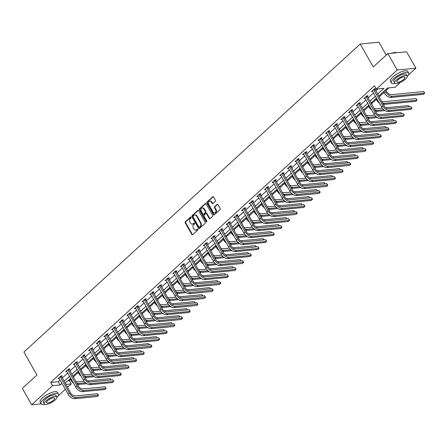 <?xml version="1.0" encoding="UTF-8"?>
<svg xmlns="http://www.w3.org/2000/svg" width="447" height="447" viewBox="0 0 447 447"><rect width="100%" height="100%" fill="white"/><g stroke="black" fill="none" stroke-linecap="round" stroke-linejoin="round"><path stroke-width="0.67" d="M191.07 217.264A0.548 0.419 -95.5 0 0 190.478 217.125L185.365 221.807A0.782 0.603 -95.5 0 0 185.254 222.891L191.841 234.485A0.782 0.603 -95.5 0 0 192.685 234.692L197.797 230.009A0.548 0.419 -95.5 0 0 197.283 229.11L196.624 229.713A2.503 1.928 -95.5 0 1 195.697 230.144A2.503 1.928 -95.5 0 1 193.914 229.06L193.367 228.093A2.503 1.928 -95.5 0 1 193.73 224.623L194.395 224.02A0.548 0.419 -95.5 0 0 193.881 223.114L193.221 223.723A2.503 1.928 -95.5 0 1 192.288 224.148A2.503 1.928 -95.5 0 1 190.511 223.07L189.958 222.103A2.503 1.928 -95.5 0 1 190.327 218.633L190.992 218.024A0.548 0.419 -95.5 0 0 191.07 217.264M215.298 201.295A0.782 0.603 -95.5 0 0 215.409 200.211L213.56 196.959A0.782 0.603 -95.5 0 0 212.716 196.758L207.039 201.955A0.782 0.603 -95.5 0 0 206.922 203.039L213.51 214.638A0.782 0.603 -95.5 0 0 214.359 214.839L220.036 209.643A0.782 0.603 -95.5 0 0 220.153 208.559L217.918 204.625A0.782 0.603 -95.5 0 0 217.069 204.424L214.644 206.648A0.782 0.603 -95.5 0 0 214.526 207.732L215.633 209.682A2.09 1.609 -95.5 0 1 215.84 211.766A2.09 1.609 -95.5 0 1 214.549 212.945A2.09 1.609 -95.5 0 1 213.063 212.04L208.721 204.402A2.09 1.609 -95.5 0 1 208.52 202.323A2.09 1.609 -95.5 0 1 209.805 201.144A2.09 1.609 -95.5 0 1 211.297 202.05L212.018 203.318A0.782 0.603 -95.5 0 0 212.867 203.525L215.298 201.295M41.118 403.892L31.67 404.803L22.35 388.393L36.956 375.016L23.903 352.046L360.221 44.007L373.267 66.977L387.873 53.601L397.199 70.011L415.9 68.201L408.418 75.057M31.67 404.803L52.5 385.727L60.082 384.99L61.949 383.286M377.525 94.239L383.951 88.355L376.368 89.093L374.502 85.807L50.64 382.448L52.5 385.727M376.368 89.093L397.199 70.011M198.602 210.666A0.782 0.603 -95.5 0 0 197.753 210.459L192.076 215.661A0.782 0.603 -95.5 0 0 191.964 216.745L198.552 228.339A0.782 0.603 -95.5 0 0 199.396 228.546L205.072 223.344A0.782 0.603 -95.5 0 0 205.19 222.26L198.602 210.666M199.558 208.805L205.234 203.608A0.782 0.603 -95.5 0 1 206.084 203.81L212.671 215.409A0.782 0.603 -95.5 0 1 212.554 216.493L210.124 218.717A0.782 0.603 -95.5 0 1 209.28 218.516L206.609 213.811A0.782 0.603 -95.5 0 0 205.76 213.61L204.15 215.085A0.782 0.603 -95.5 0 0 204.033 216.169L206.816 221.064A0.548 0.419 -95.5 0 1 206.14 221.684L199.44 209.894A0.782 0.603 -95.5 0 1 199.558 208.805L200.066 208.76L205.737 203.558L205.234 203.608M386.247 55.093L378.922 42.197L360.221 44.007M50.64 382.448L58.222 381.71L60.082 380.006M62.183 378.078L67.732 372.999M69.833 371.077L75.375 365.998M77.476 364.07L83.019 358.997M85.126 357.069L90.668 351.99M92.769 350.068L98.312 344.989M100.413 343.061L105.956 337.988M108.062 336.06L113.605 330.981M115.706 329.059L121.249 323.98M123.35 322.052L128.898 316.979M130.999 315.051L136.542 309.972M138.643 308.05L144.185 302.971M146.286 301.043L151.835 295.97M153.936 294.042L159.478 288.963M161.579 287.041L167.122 281.962M169.229 280.034L174.771 274.961M176.872 273.033L182.415 267.954M184.516 266.032L190.059 260.953M192.165 259.031L197.708 253.952M199.809 252.024L205.352 246.951M207.453 245.023L213.001 239.944M215.102 238.022L220.645 232.943M222.746 231.015L228.288 225.942M230.395 224.014L235.938 218.935M238.039 217.013L243.581 211.934M245.682 210.006L251.225 204.933M253.332 203.005L258.874 197.926M260.975 196.004L266.518 190.925M268.619 188.997L274.162 183.924M276.268 181.996L281.811 176.917M283.912 174.995L289.455 169.916M291.556 167.988L297.104 162.915M299.205 160.987L304.748 155.908M306.849 153.986L312.392 148.907M314.498 146.979L320.041 141.906M322.142 139.978L327.685 134.899M329.785 132.977L335.328 127.898M337.435 125.976L342.978 120.897M345.078 118.969L350.621 113.896M352.722 111.968L358.265 106.889M360.371 104.967L365.914 99.888M368.015 97.96L373.558 92.887M375.659 90.959L377.86 88.947M61.435 376.592L62.234 375.86L60.965 375.983L58.026 378.676L59.261 378.559M69.084 369.591L69.877 368.859L68.614 368.982L65.675 371.675L66.91 371.558M76.728 362.584L77.521 361.858L76.258 361.981L73.319 364.674L74.554 364.551M84.371 355.583L85.17 354.851L83.907 354.974L80.963 357.667L82.198 357.55M92.021 348.582L92.814 347.85L91.551 347.973L88.612 350.666L89.847 350.549M99.664 341.575L100.458 340.849L99.195 340.972L96.256 343.665L97.491 343.542M107.308 334.574L108.107 333.848L106.844 333.965L103.9 336.658L105.14 336.541M114.957 327.573L115.751 326.841L114.488 326.964L111.549 329.657L112.784 329.54M122.601 320.566L123.4 319.84L122.132 319.963L119.193 322.656L120.427 322.533M130.25 313.565L131.044 312.839L129.781 312.961L126.836 315.655L128.077 315.532M137.894 306.564L138.687 305.832L137.425 305.955L134.486 308.648L135.72 308.531M145.538 299.557L146.337 298.831L145.068 298.954L142.129 301.647L143.364 301.524M153.187 292.556L153.98 291.83L152.718 291.952L149.779 294.646L151.013 294.523M160.831 285.555L161.624 284.823L160.361 284.946L157.422 287.639L158.657 287.522M168.474 278.548L169.273 277.822L168.011 277.945L165.066 280.638L166.301 280.52M176.124 271.547L176.917 270.821L175.654 270.943L172.715 273.637L173.95 273.514M183.767 264.546L184.561 263.814L183.298 263.937L180.359 266.63L181.594 266.513M191.411 257.539L192.21 256.813L190.947 256.936L188.003 259.629L189.243 259.511M199.06 250.538L199.854 249.812L198.591 249.934L195.652 252.628L196.887 252.505M206.704 243.537L207.503 242.805L206.235 242.928L203.296 245.621L204.53 245.504M214.353 236.536L215.147 235.804L213.884 235.927L210.939 238.62L212.18 238.502M221.997 229.529L222.79 228.803L221.528 228.925L218.589 231.619L219.823 231.496M229.641 222.528L230.44 221.796L229.171 221.919L226.232 224.612L227.467 224.495M237.29 215.527L238.083 214.795L236.821 214.918L233.882 217.611L235.116 217.493M244.934 208.52L245.727 207.794L244.464 207.916L241.525 210.61L242.76 210.487M252.577 201.519L253.376 200.792L252.114 200.91L249.169 203.603L250.404 203.486M260.227 194.518L261.02 193.786L259.757 193.909L256.818 196.602L258.053 196.484M267.87 187.511L268.664 186.785L267.401 186.907L264.462 189.601L265.697 189.478M275.514 180.51L276.313 179.783L275.05 179.906L272.106 182.6L273.346 182.477M283.163 173.509L283.957 172.777L282.694 172.9L279.755 175.593L280.99 175.475M290.807 166.502L291.606 165.776L290.338 165.898L287.399 168.592L288.633 168.469M298.456 159.501L299.25 158.774L297.987 158.897L295.042 161.59L296.283 161.468M306.1 152.5L306.893 151.768L305.631 151.891L302.692 154.584L303.926 154.466M313.744 145.493L314.543 144.767L313.28 144.889L310.335 147.583L311.57 147.465M321.393 138.492L322.186 137.765L320.924 137.888L317.985 140.581L319.219 140.459M329.037 131.491L329.83 130.759L328.567 130.882L325.628 133.575L326.863 133.457M336.68 124.484L337.479 123.758L336.217 123.88L333.272 126.574L334.512 126.456M344.33 117.483L345.123 116.756L343.86 116.879L340.921 119.572L342.156 119.45M351.973 110.482L352.772 109.75L351.504 109.873L348.565 112.566L349.8 112.448M359.617 103.48L360.416 102.749L359.153 102.871L356.209 105.565L357.449 105.447M367.266 96.474L368.06 95.747L366.797 95.87L363.858 98.564L365.093 98.441M374.91 89.473L375.709 88.741L374.441 88.864L371.502 91.557L372.737 91.439M67.849 380.777L69.341 380.632L70.503 379.57M73.235 377.067L78.147 372.563M80.879 370.066L85.796 365.562M88.528 363.059L93.44 358.561M96.172 356.058L101.083 351.554M103.816 349.057L108.733 344.553M111.465 342.05L116.376 337.552M119.109 335.049L124.026 330.551M126.758 328.048L131.669 323.544M134.402 321.041L139.313 316.543M142.045 314.04L146.962 309.542M149.695 307.039L154.606 302.535M157.338 300.032L162.25 295.534M164.982 293.031L169.899 288.533M172.631 286.03L177.543 281.526M180.275 279.023L185.187 274.525M187.919 272.022L192.836 267.524M195.568 265.021L200.48 260.517M203.212 258.014L208.129 253.516M210.861 251.013L215.772 246.515M218.505 244.012L223.416 239.508M226.148 237.011L231.065 232.507M233.798 230.004L238.709 225.506M241.441 223.003L246.353 218.499M249.085 216.002L254.002 211.498M256.734 208.995L261.646 204.497M264.378 201.994L269.29 197.496M272.022 194.993L276.939 190.489M279.671 187.986L284.583 183.488M287.315 180.985L292.232 176.487M294.964 173.984L299.876 169.48M302.608 166.977L307.519 162.479M310.252 159.976L315.169 155.478M317.901 152.975L322.812 148.471M325.545 145.968L330.456 141.47M333.188 138.967L338.105 134.469M340.837 131.966L345.749 127.462M348.481 124.959L353.393 120.461M356.125 117.958L361.042 113.46M363.774 110.957L368.686 106.453M371.418 103.955L376.335 99.452M379.067 96.949L383.979 92.451M386.079 90.523L388.979 87.869M387.873 53.601L406.58 51.791L415.9 68.201M400.417 82.382L395.07 87.282L387.488 88.014L378.609 96.15M69.341 380.632L71.207 383.917L67.452 387.353M65.351 389.276L58.088 395.93M65.798 384.437L71.207 383.917M376.508 98.072L370.965 103.151M368.859 105.073L363.316 110.152M361.215 112.08L355.672 117.153M353.571 119.081L348.023 124.16M345.922 126.082L340.379 131.161M338.278 133.089L332.736 138.162M330.635 140.09L325.086 145.169M322.985 147.091L317.443 152.17M315.342 154.098L309.799 159.171M307.692 161.099L302.15 166.178M300.049 168.1L294.506 173.179M292.405 175.107L286.862 180.18M284.756 182.108L279.213 187.187M277.112 189.109L271.569 194.188M269.468 196.116L263.92 201.189M261.819 203.117L256.276 208.196M254.175 210.118L248.633 215.197M246.526 217.119L240.983 222.198M238.882 224.126L233.34 229.205M231.239 231.127L225.696 236.206M223.589 238.128L218.047 243.207M215.946 245.135L210.403 250.208M208.302 252.136L202.759 257.215M200.653 259.137L195.11 264.216M193.009 266.144L187.466 271.217M185.365 273.145L179.817 278.224M177.716 280.146L172.173 285.225M170.072 287.153L164.53 292.226M162.423 294.154L156.88 299.233M154.779 301.155L149.237 306.234M147.136 308.162L141.593 313.235M139.486 315.163L133.944 320.242M131.843 322.164L126.3 327.243M124.199 329.171L118.656 334.244M116.55 336.172L111.007 341.251M108.906 343.173L103.363 348.252M101.262 350.174L95.714 355.253M93.613 357.181L88.07 362.26M85.969 364.182L80.426 369.261M78.32 371.183L72.777 376.262M70.676 378.19L65.133 383.263M64.05 381.358L69.592 376.285M71.699 374.357L77.242 369.278M79.343 367.356L84.885 362.277M86.986 360.349L92.529 355.276M94.635 353.348L100.178 348.269M102.279 346.347L107.822 341.268M109.923 339.34L115.466 334.267M117.572 332.339L123.115 327.26M125.216 325.338L130.759 320.259M132.86 318.331L138.408 313.258M140.509 311.33L146.052 306.251M148.153 304.329L153.695 299.25M155.802 297.328L161.345 292.249M163.446 290.321L168.988 285.242M171.089 283.32L176.632 278.241M178.739 276.319L184.281 271.24M186.382 269.312L191.925 264.238M194.026 262.311L199.569 257.232M201.675 255.31L207.218 250.231M209.319 248.303L214.862 243.229M216.963 241.302L222.511 236.223M224.612 234.301L230.155 229.222M232.256 227.294L237.798 222.22M239.905 220.293L245.448 215.214M247.549 213.292L253.091 208.213M255.192 206.285L260.735 201.211M262.842 199.284L268.384 194.205M270.485 192.283L276.028 187.204M278.129 185.276L283.677 180.202M285.778 178.275L291.321 173.196M293.422 171.274L298.965 166.195M301.066 164.272L306.614 159.193M308.715 157.266L314.258 152.187M316.359 150.265L321.901 145.186M324.008 143.263L329.551 138.184M331.652 136.257L337.194 131.183M339.295 129.256L344.838 124.177M346.945 122.254L352.487 117.175M354.588 115.248L360.131 110.174M362.232 108.247L367.78 103.168M369.881 101.245L375.424 96.166M58.222 381.71L60.082 384.99M192.288 224.148L192.797 224.103A2.503 1.928 -95.5 0 0 193.724 223.673L193.221 223.723M194.344 223.103L193.724 223.673M195.697 230.144L196.199 230.093A2.503 1.928 -95.5 0 0 197.127 229.663L196.624 229.713M197.747 229.099L197.127 229.663M190.942 217.113L185.874 221.757A0.782 0.603 -95.5 0 0 185.756 222.841L192.344 234.44A0.782 0.603 -95.5 0 0 192.64 234.731M198.306 210.375A0.782 0.603 -95.5 0 0 198.261 210.408L192.584 215.61A0.782 0.603 -95.5 0 0 192.467 216.694L199.055 228.294A0.782 0.603 -95.5 0 0 199.351 228.579M193.121 216.074A0.548 0.419 -95.5 0 0 193.037 216.834L198.82 227.015A0.548 0.419 -95.5 0 0 199.412 227.16L200.111 226.517A2.503 1.928 -95.5 0 0 200.48 223.047L196.529 216.091A2.503 1.928 -95.5 0 0 194.747 215.007A2.503 1.928 -95.5 0 0 193.814 215.437L193.121 216.074M199.496 227.149A0.548 0.419 -95.5 0 0 199.921 227.11L199.412 227.16M194.747 215.007L195.25 214.957A2.503 1.928 -95.5 0 1 197.032 216.041L200.988 222.997A2.503 1.928 -95.5 0 1 200.619 226.473L199.921 227.11M206.05 213.476L206.553 213.426A0.782 0.603 -95.5 0 1 207.112 213.761L209.783 218.466A0.782 0.603 -95.5 0 0 210.079 218.756M200.066 208.76A0.782 0.603 -95.5 0 0 199.949 209.844L206.648 221.634A0.548 0.419 -95.5 0 0 206.771 221.785M203.832 208.933A2.09 1.609 -95.5 0 0 202.346 208.028A2.09 1.609 -95.5 0 0 201.055 209.207A2.09 1.609 -95.5 0 0 201.262 211.286L202.787 213.979A0.782 0.603 -95.5 0 0 203.636 214.18L205.246 212.705A0.782 0.603 -95.5 0 0 205.363 211.621L203.832 208.933L204.34 208.883A2.09 1.609 -95.5 0 0 202.849 207.978L202.346 208.028M203.346 214.314L203.849 214.269A0.782 0.603 -95.5 0 0 204.139 214.135L203.636 214.18M204.34 208.883L205.866 211.571A0.782 0.603 -95.5 0 1 205.754 212.655L204.139 214.135M209.805 201.144L210.313 201.094A2.09 1.609 -95.5 0 1 211.8 201.999L212.526 203.273A0.782 0.603 -95.5 0 0 212.822 203.558M214.549 212.945L215.052 212.895A2.09 1.609 -95.5 0 0 216.342 211.716A2.09 1.609 -95.5 0 0 216.141 209.632L215.633 209.682M217.622 204.335A0.782 0.603 -95.5 0 0 217.577 204.374L215.147 206.598A0.782 0.603 -95.5 0 0 215.029 207.682L216.141 209.632M213.264 196.669A0.782 0.603 -95.5 0 0 213.219 196.708L207.542 201.904A0.782 0.603 -95.5 0 0 207.43 202.994L214.018 214.588A0.782 0.603 -95.5 0 0 214.314 214.878M73.498 383.152A5.973 3.297 -132.5 0 1 70.771 380.045L70.045 378.765M75.599 381.23A3.984 2.196 47.5 0 0 77.655 381.839L84.114 381.213M87.59 380.872L110.23 378.682L111.074 379.928M86.757 383.688L77.51 384.588M85.584 382.8L78.588 383.476A5.973 3.297 -132.5 0 1 76.7 383.163M110.945 379.939L110.23 378.682M58.825 377.95L68.123 394.153L69.346 393.03L60.172 376.715M61.3 375.955L70.609 392.907A3.984 2.196 47.5 0 0 75.001 395.941L97.468 393.768L98.413 395.187L75.934 397.584A5.973 3.297 -132.5 0 1 69.346 393.03M97.468 393.768L98.401 395.411L97.178 396.534L74.71 398.707A5.973 3.297 -132.5 0 1 68.123 394.153M61.49 376.855L60.228 376.977M56.925 397.444A9.957 3.185 150.4 0 0 58.401 393.991A9.957 3.185 150.4 0 0 52.299 394.198A9.957 3.185 150.4 0 0 43.42 399.523A9.957 3.185 150.4 0 0 41.079 403.831A9.957 3.185 150.4 0 0 44.801 404.328M58.401 393.991L57.467 392.349A9.957 3.185 150.4 0 0 51.366 392.561A9.957 3.185 150.4 0 0 42.487 397.88A9.957 3.185 150.4 0 0 40.146 402.188L41.079 403.831M44.359 403.959L43.504 402.451A7.169 2.291 -29.6 0 1 45.192 399.35A7.169 2.291 -29.6 0 1 51.584 395.517A7.169 2.291 -29.6 0 1 55.976 395.371L56.83 396.88A7.169 2.291 150.4 0 0 52.439 397.031A7.169 2.291 150.4 0 0 46.047 400.858A7.169 2.291 150.4 0 0 44.359 403.959A7.169 2.291 150.4 0 0 48.751 403.814A7.169 2.291 150.4 0 0 55.149 399.981A7.169 2.291 150.4 0 0 56.83 396.88M53.528 400.138A4.621 1.475 150.4 0 0 54.612 398.137A4.621 1.475 150.4 0 0 51.785 398.232A4.621 1.475 150.4 0 0 47.667 400.702A4.621 1.475 150.4 0 0 46.577 402.702A4.621 1.475 150.4 0 0 49.41 402.607A4.621 1.475 150.4 0 0 53.528 400.138M407.256 76.566A9.957 3.185 150.4 0 0 408.731 73.112A9.957 3.185 150.4 0 0 402.63 73.325A9.957 3.185 150.4 0 0 393.751 78.644A9.957 3.185 150.4 0 0 391.41 82.952A9.957 3.185 150.4 0 0 395.131 83.455M408.731 73.112L407.798 71.475A9.957 3.185 150.4 0 0 401.697 71.682A9.957 3.185 150.4 0 0 392.818 77.007A9.957 3.185 150.4 0 0 390.477 81.315L391.41 82.952M394.695 83.086L393.835 81.578A7.169 2.291 -29.6 0 1 395.522 78.476A7.169 2.291 -29.6 0 1 401.914 74.643A7.169 2.291 -29.6 0 1 406.306 74.493L407.161 76.001A7.169 2.291 150.4 0 0 402.769 76.152A7.169 2.291 150.4 0 0 396.377 79.985A7.169 2.291 150.4 0 0 394.695 83.086A7.169 2.291 150.4 0 0 399.087 82.935A7.169 2.291 150.4 0 0 405.479 79.102A7.169 2.291 150.4 0 0 407.161 76.001M403.859 79.259A4.621 1.475 150.4 0 0 404.948 77.264A4.621 1.475 150.4 0 0 402.116 77.359A4.621 1.475 150.4 0 0 397.998 79.829A4.621 1.475 150.4 0 0 396.908 81.829A4.621 1.475 150.4 0 0 399.741 81.728A4.621 1.475 150.4 0 0 403.859 79.259M396.763 52.74A9.957 3.185 150.4 0 0 396.433 52.645A9.957 3.185 150.4 0 0 392.326 53.171M391.723 53.232A9.722 3.107 -29.6 0 1 396.137 52.584A9.722 3.107 -29.6 0 1 396.277 52.617M81.142 376.151A5.973 3.297 -132.5 0 1 78.421 373.044L77.694 371.764M83.248 374.228A3.984 2.196 47.5 0 0 85.299 374.832L91.758 374.206M95.239 373.871L117.879 371.68L118.718 372.921M94.401 376.687L85.153 377.581M93.227 375.798L86.232 376.475A5.973 3.297 -132.5 0 1 84.343 376.162M118.595 372.938L117.879 371.68M88.791 369.149A5.973 3.297 -132.5 0 1 86.064 366.037L85.338 364.758M90.892 367.227A3.984 2.196 47.5 0 0 92.948 367.831L99.407 367.205M102.883 366.87L125.523 364.674L126.367 365.92M102.05 369.686L92.797 370.58M100.877 368.792L93.876 369.473A5.973 3.297 -132.5 0 1 91.993 369.155M126.238 365.931L125.523 364.674M66.469 370.949L75.766 387.147L76.99 386.029L67.815 369.708M68.95 368.948L78.259 385.906A3.984 2.196 47.5 0 0 82.65 388.94L105.118 386.767L105.688 387.532L106.051 388.404L83.578 390.583A5.973 3.297 -132.5 0 1 76.99 386.029M105.118 386.767L106.051 388.404L104.821 389.527L82.354 391.706A5.973 3.297 -132.5 0 1 75.766 387.147M69.134 369.853L67.871 369.971M74.113 363.942L83.41 380.146L84.639 379.022L75.465 362.707M76.593 361.947L85.902 378.9A3.984 2.196 47.5 0 0 90.294 381.939L112.761 379.76L113.331 380.526L113.694 381.403L91.227 383.582A5.973 3.297 -132.5 0 1 84.639 379.022M112.761 379.76L113.694 381.403L112.471 382.526L89.998 384.699A5.973 3.297 -132.5 0 1 83.41 380.146M76.783 362.847L75.521 362.97M96.435 362.143A5.973 3.297 -132.5 0 1 93.708 359.036L92.982 357.756M98.541 360.221A3.984 2.196 47.5 0 0 100.592 360.83L107.051 360.204M110.526 359.869L133.172 357.673L134.011 358.919M109.694 362.679L100.446 363.579M108.52 361.791L101.525 362.467A5.973 3.297 -132.5 0 1 99.636 362.154M133.882 358.93L133.172 357.673M104.078 355.142A5.973 3.297 -132.5 0 1 101.357 352.035L100.631 350.755M106.185 353.219A3.984 2.196 47.5 0 0 108.235 353.823L114.695 353.197M118.176 352.862L140.816 350.671L141.654 351.912M117.337 355.678L108.09 356.572M116.17 354.789L109.169 355.466A5.973 3.297 -132.5 0 1 107.28 355.153M141.531 351.929L140.816 350.671M111.728 348.14A5.973 3.297 -132.5 0 1 109.001 345.028L108.275 343.749M113.829 346.218A3.984 2.196 47.5 0 0 115.885 346.822L122.344 346.196M125.819 345.861L148.46 343.665L149.304 344.911M124.987 348.677L115.734 349.571M123.813 347.788L116.812 348.464A5.973 3.297 -132.5 0 1 114.929 348.146M149.175 344.922L148.46 343.665M81.762 356.941L91.059 373.144L92.283 372.021L83.108 355.706M84.237 354.946L93.546 371.898A3.984 2.196 47.5 0 0 97.938 374.938L120.411 372.759L120.975 373.524L121.338 374.402L98.871 376.575A5.973 3.297 -132.5 0 1 92.283 372.021M120.411 372.759L121.338 374.402L120.114 375.525L97.647 377.698A5.973 3.297 -132.5 0 1 91.059 373.144M84.427 355.846L83.164 355.968M89.406 349.94L98.703 366.138L99.927 365.02L90.758 348.699M91.886 347.939L101.195 364.897A3.984 2.196 47.5 0 0 105.587 367.931L128.054 365.758L128.999 367.177L106.515 369.574A5.973 3.297 -132.5 0 1 99.927 365.02M128.054 365.758L128.987 367.395L127.758 368.518L105.291 370.697A5.973 3.297 -132.5 0 1 98.703 366.138M92.076 348.844L90.808 348.967M97.049 342.933L106.352 359.137L107.576 358.013L98.401 341.698M99.53 340.938L108.839 357.891A3.984 2.196 47.5 0 0 113.231 360.93L135.698 358.751L136.268 359.517L136.631 360.394L114.164 362.573A5.973 3.297 -132.5 0 1 107.576 358.013M135.698 358.751L136.631 360.394L135.407 361.517L112.94 363.69A5.973 3.297 -132.5 0 1 106.352 359.137M99.72 341.838L98.457 341.961M119.371 341.134A5.973 3.297 -132.5 0 1 116.65 338.027L115.924 336.747M121.478 339.212A3.984 2.196 47.5 0 0 123.528 339.821L129.988 339.195M133.463 338.86L156.109 336.664L156.947 337.91M132.63 341.676L123.383 342.57M131.457 340.782L124.462 341.463A5.973 3.297 -132.5 0 1 122.573 341.145M156.819 337.921L156.109 336.664M104.699 335.932L113.996 352.135L115.22 351.012L106.045 334.697M107.179 333.937L116.483 350.889A3.984 2.196 47.5 0 0 120.874 353.929L143.347 351.75L143.917 352.515L144.275 353.393L121.807 355.566A5.973 3.297 -132.5 0 1 115.22 351.012M143.347 351.75L144.275 353.393L143.051 354.516L120.584 356.689A5.973 3.297 -132.5 0 1 113.996 352.135M107.364 334.837L106.101 334.959M127.015 334.132A5.973 3.297 -132.5 0 1 124.294 331.026L123.568 329.746M129.122 332.21A3.984 2.196 47.5 0 0 131.172 332.819L137.637 332.194M141.112 331.853L163.753 329.662L164.597 330.903M140.28 334.669L131.027 335.568M139.106 333.78L132.105 334.457A5.973 3.297 -132.5 0 1 130.217 334.144M164.468 330.92L163.753 329.662M112.342 328.931L121.64 345.129L122.869 344.011L113.694 327.696M114.823 326.93L124.132 343.888A3.984 2.196 47.5 0 0 128.524 346.922L150.991 344.749L151.935 346.168L129.457 348.565A5.973 3.297 -132.5 0 1 122.869 344.011M150.991 344.749L151.924 346.386L150.7 347.509L128.228 349.688A5.973 3.297 -132.5 0 1 121.64 345.129M115.013 327.835L113.745 327.958M134.664 327.131A5.973 3.297 -132.5 0 1 131.938 324.019L131.211 322.745M136.765 325.209A3.984 2.196 47.5 0 0 138.821 325.813L145.281 325.187M148.756 324.852L171.397 322.656L172.24 323.902M147.923 327.668L138.671 328.562M146.75 326.779L139.755 327.455A5.973 3.297 -132.5 0 1 137.866 327.143M172.112 323.913L171.397 322.656M119.986 321.924L129.289 338.128L130.513 337.004L121.338 320.689M122.467 319.929L131.776 336.882A3.984 2.196 47.5 0 0 136.167 339.921L158.635 337.742L159.205 338.508L159.568 339.385L137.1 341.564A5.973 3.297 -132.5 0 1 130.513 337.004M158.635 337.742L159.568 339.385L158.344 340.508L135.877 342.681A5.973 3.297 -132.5 0 1 129.289 338.128M122.657 320.829L121.394 320.952M142.308 320.125A5.973 3.297 -132.5 0 1 139.587 317.018L138.861 315.738M144.415 318.208A3.984 2.196 47.5 0 0 146.465 318.812L152.924 318.186M156.405 317.851L179.046 315.655L179.884 316.901M155.567 320.667L146.32 321.561M154.394 319.773L147.398 320.454A5.973 3.297 -132.5 0 1 145.51 320.136M179.755 316.912L179.046 315.655M127.635 314.923L136.933 331.126L138.157 330.003L128.982 313.688M130.116 312.928L139.419 329.88A3.984 2.196 47.5 0 0 143.811 332.92L166.284 330.741L166.854 331.506L167.217 332.384L144.744 334.557A5.973 3.297 -132.5 0 1 138.157 330.003M166.284 330.741L167.217 332.384L165.988 333.507L143.521 335.68A5.973 3.297 -132.5 0 1 136.933 331.126M130.3 313.828L129.038 313.95M149.957 313.123A5.973 3.297 -132.5 0 1 147.231 310.017L146.504 308.737M152.058 311.201A3.984 2.196 47.5 0 0 154.109 311.81L160.574 311.185M164.049 310.844L186.69 308.653L187.533 309.894M163.216 313.66L153.964 314.559M162.043 312.771L155.042 313.448A5.973 3.297 -132.5 0 1 153.159 313.135M187.405 309.911L186.69 308.653M135.279 307.922L144.577 324.125L145.806 323.002L136.631 306.687M137.76 305.921L147.069 322.879A3.984 2.196 47.5 0 0 151.46 325.913L173.928 323.74L174.872 325.159L152.393 327.556A5.973 3.297 -132.5 0 1 145.806 323.002M173.928 323.74L174.861 325.382L173.637 326.5L151.164 328.679A5.973 3.297 -132.5 0 1 144.577 324.125M137.95 306.826L136.687 306.949M157.601 306.122A5.973 3.297 -132.5 0 1 154.874 303.01L154.148 301.736M159.708 304.2A3.984 2.196 47.5 0 0 161.758 304.804L168.217 304.178M171.693 303.843L194.333 301.652L195.177 302.893M170.86 306.659L161.613 307.553M169.687 305.77L162.691 306.446A5.973 3.297 -132.5 0 1 160.803 306.134M195.048 302.904L194.333 301.652M142.928 300.92L152.226 317.119L153.45 315.995L144.275 299.68M145.404 298.92L154.712 315.873A3.984 2.196 47.5 0 0 159.104 318.912L181.571 316.739L182.516 318.158L160.037 320.555A5.973 3.297 -132.5 0 1 153.45 315.995M181.571 316.739L182.505 318.376L181.281 319.499L158.814 321.678A5.973 3.297 -132.5 0 1 152.226 317.119M145.593 299.82L144.331 299.943M165.245 299.121A5.973 3.297 -132.5 0 1 162.524 296.009L161.797 294.729M167.351 297.199A3.984 2.196 47.5 0 0 169.402 297.803L175.861 297.177M179.342 296.842L201.983 294.646L202.821 295.892M178.504 299.658L169.257 300.552M177.33 298.764L170.335 299.445A5.973 3.297 -132.5 0 1 168.446 299.127M202.698 295.903L201.983 294.646M150.572 293.914L159.87 310.117L161.093 308.994L151.919 292.679M153.053 291.919L162.362 308.871A3.984 2.196 47.5 0 0 166.753 311.911L189.221 309.732L189.791 310.497L190.154 311.375L167.681 313.548A5.973 3.297 -132.5 0 1 161.093 308.994M189.221 309.732L190.154 311.375L188.925 312.498L166.457 314.671A5.973 3.297 -132.5 0 1 159.87 310.117M153.237 292.819L151.974 292.941M172.894 292.114A5.973 3.297 -132.5 0 1 170.167 289.008L169.441 287.728M174.995 290.192A3.984 2.196 47.5 0 0 177.051 290.801L183.51 290.176M186.986 289.835L209.626 287.644L210.47 288.891M186.153 292.651L176.9 293.55M184.98 291.762L177.979 292.439A5.973 3.297 -132.5 0 1 176.096 292.126M210.341 288.902L209.626 287.644M158.216 286.913L167.513 303.116L168.742 301.993L159.568 285.678M160.697 284.912L170.005 301.87A3.984 2.196 47.5 0 0 174.397 304.904L196.864 302.731L197.809 304.15L175.33 306.547A5.973 3.297 -132.5 0 1 168.742 301.993M196.864 302.731L197.797 304.373L196.574 305.491L174.101 307.67A5.973 3.297 -132.5 0 1 167.513 303.116M160.886 285.817L159.624 285.94M180.538 285.113A5.973 3.297 -132.5 0 1 177.811 282.001L177.085 280.727M182.644 283.191A3.984 2.196 47.5 0 0 184.695 283.795L191.154 283.169M194.629 282.834L217.276 280.643L218.114 281.884M193.797 285.65L184.55 286.544M192.623 284.761L185.628 285.437A5.973 3.297 -132.5 0 1 183.739 285.125M217.985 281.895L217.276 280.643M165.865 279.911L175.163 296.11L176.386 294.986L167.212 278.671M168.34 277.911L177.649 294.864A3.984 2.196 47.5 0 0 182.041 297.903L204.514 295.73L205.452 297.149L182.974 299.546A5.973 3.297 -132.5 0 1 176.386 294.986M204.514 295.73L205.441 297.367L204.218 298.49L181.75 300.669A5.973 3.297 -132.5 0 1 175.163 296.11M168.53 278.811L167.267 278.934M188.181 278.112A5.973 3.297 -132.5 0 1 185.46 275L184.734 273.72M190.288 276.19A3.984 2.196 47.5 0 0 192.339 276.794L198.803 276.168M202.279 275.833L224.919 273.637L225.757 274.883M201.441 278.649L192.193 279.543M200.273 277.755L193.272 278.436A5.973 3.297 -132.5 0 1 191.383 278.118M225.634 274.894L224.919 273.637M173.509 272.905L182.806 289.108L184.03 287.985L174.861 271.67M175.989 270.91L185.298 287.862A3.984 2.196 47.5 0 0 189.69 290.902L212.157 288.723L213.102 290.148L190.618 292.539A5.973 3.297 -132.5 0 1 184.03 287.985M212.157 288.723L213.09 290.366L211.861 291.489L189.394 293.662A5.973 3.297 -132.5 0 1 182.806 289.108M176.179 271.81L174.911 271.932M195.831 271.106A5.973 3.297 -132.5 0 1 193.104 267.999L192.378 266.719M197.932 269.183A3.984 2.196 47.5 0 0 199.988 269.792L206.447 269.167M209.922 268.826L232.563 266.635L233.407 267.882M209.09 271.642L199.837 272.541M207.916 270.753L200.915 271.43A5.973 3.297 -132.5 0 1 199.032 271.117M233.278 267.893L232.563 266.635M181.152 265.904L190.456 282.107L191.679 280.984L182.505 264.669M183.633 263.903L192.942 280.861A3.984 2.196 47.5 0 0 197.334 283.895L219.801 281.722L220.745 283.141L198.267 285.538A5.973 3.297 -132.5 0 1 191.679 280.984M219.801 281.722L220.734 283.364L219.511 284.482L197.043 286.661A5.973 3.297 -132.5 0 1 190.456 282.107M183.823 264.808L182.56 264.931M203.474 264.104A5.973 3.297 -132.5 0 1 200.753 260.998L200.027 259.718M205.581 262.182A3.984 2.196 47.5 0 0 207.631 262.786L214.091 262.16M217.566 261.825L240.212 259.634L241.05 260.875M216.734 264.641L207.486 265.535M215.56 263.752L208.565 264.428A5.973 3.297 -132.5 0 1 206.676 264.116M240.922 260.886L240.212 259.634M188.802 258.902L198.099 275.101L199.323 273.977L190.148 257.662M191.282 256.902L200.586 273.86A3.984 2.196 47.5 0 0 204.977 276.894L227.45 274.721L228.02 275.486L228.378 276.358L205.911 278.537A5.973 3.297 -132.5 0 1 199.323 273.977M227.45 274.721L228.378 276.358L227.154 277.481L204.687 279.66A5.973 3.297 -132.5 0 1 198.099 275.101M191.467 257.807L190.204 257.925M211.118 257.103A5.973 3.297 -132.5 0 1 208.397 253.991L207.671 252.711M213.225 255.181A3.984 2.196 47.5 0 0 215.275 255.785L221.74 255.159M225.215 254.824L247.856 252.628L248.7 253.874M224.383 257.64L215.13 258.534M223.209 256.746L216.208 257.427A5.973 3.297 -132.5 0 1 214.32 257.109M248.571 253.885L247.856 252.628M196.445 251.896L205.743 268.099L206.972 266.976L197.797 250.661M198.926 249.901L208.235 266.853A3.984 2.196 47.5 0 0 212.627 269.893L235.094 267.714L235.664 268.479L236.027 269.357L213.56 271.53A5.973 3.297 -132.5 0 1 206.972 266.976M235.094 267.714L236.027 269.357L234.804 270.48L212.331 272.653A5.973 3.297 -132.5 0 1 205.743 268.099M199.116 250.801L197.848 250.923M218.767 250.096A5.973 3.297 -132.5 0 1 216.041 246.99L215.314 245.71M220.868 248.174A3.984 2.196 47.5 0 0 222.924 248.783L229.384 248.158M232.859 247.817L255.5 245.626L256.343 246.873M232.027 250.633L222.774 251.532M230.853 249.744L223.858 250.421A5.973 3.297 -132.5 0 1 221.969 250.108M256.215 246.884L255.5 245.626M204.089 244.895L213.392 261.098L214.616 259.975L205.441 243.66M206.57 242.9L215.879 259.852A3.984 2.196 47.5 0 0 220.27 262.886L242.738 260.713L243.682 262.132L221.204 264.529A5.973 3.297 -132.5 0 1 214.616 259.975M242.738 260.713L243.671 262.355L242.447 263.479L219.98 265.652A5.973 3.297 -132.5 0 1 213.392 261.098M206.76 243.799L205.497 243.922M226.411 243.095A5.973 3.297 -132.5 0 1 223.69 239.989L222.964 238.709M228.518 241.173A3.984 2.196 47.5 0 0 230.568 241.777L237.027 241.151M240.508 240.816L263.149 238.625L263.987 239.866M239.67 243.632L230.423 244.526M238.497 242.743L231.501 243.419A5.973 3.297 -132.5 0 1 229.613 243.107M263.859 239.883L263.149 238.625M211.738 237.893L221.036 254.092L222.26 252.974L213.085 236.653M214.219 235.893L223.522 252.851A3.984 2.196 47.5 0 0 227.914 255.885L250.387 253.712L250.957 254.477L251.32 255.349L228.847 257.528A5.973 3.297 -132.5 0 1 222.26 252.974M250.387 253.712L251.32 255.349L250.091 256.472L227.624 258.651A5.973 3.297 -132.5 0 1 221.036 254.092M214.404 236.798L213.141 236.916M234.06 236.094A5.973 3.297 -132.5 0 1 231.334 232.982L230.607 231.702M236.161 234.172A3.984 2.196 47.5 0 0 238.212 234.776L244.677 234.15M248.152 233.815L270.793 231.619L271.636 232.865M247.32 236.631L238.067 237.525M246.146 235.737L239.145 236.418A5.973 3.297 -132.5 0 1 237.262 236.1M271.508 232.876L270.793 231.619M219.382 230.887L228.68 247.09L229.909 245.967L220.734 229.652M221.863 228.892L231.172 245.844A3.984 2.196 47.5 0 0 235.563 248.884L258.031 246.705L258.601 247.47L258.964 248.348L236.497 250.527A5.973 3.297 -132.5 0 1 229.909 245.967M258.031 246.705L258.964 248.348L257.74 249.471L235.267 251.644A5.973 3.297 -132.5 0 1 228.68 247.09M222.053 229.792L220.79 229.914M241.704 229.087A5.973 3.297 -132.5 0 1 238.977 225.981L238.251 224.701M243.811 227.165A3.984 2.196 47.5 0 0 245.861 227.774L252.32 227.149M255.796 226.813L278.436 224.617L279.28 225.864M254.963 229.624L245.716 230.523M253.79 228.735L246.794 229.412A5.973 3.297 -132.5 0 1 244.906 229.099M279.151 225.875L278.436 224.617M227.031 223.886L236.329 240.089L237.553 238.966L228.378 222.651M229.507 221.891L238.815 238.843A3.984 2.196 47.5 0 0 243.207 241.883L265.674 239.704L266.244 240.469L266.608 241.346L244.14 243.52A5.973 3.297 -132.5 0 1 237.553 238.966M265.674 239.704L266.608 241.346L265.384 242.47L242.917 244.643A5.973 3.297 -132.5 0 1 236.329 240.089M229.697 222.79L228.434 222.913M249.348 222.086A5.973 3.297 -132.5 0 1 246.627 218.98L245.9 217.7M251.454 220.164A3.984 2.196 47.5 0 0 253.505 220.768L259.964 220.142M263.445 219.807L286.086 217.616L286.924 218.857M262.607 222.623L253.36 223.517M261.434 221.734L254.438 222.41A5.973 3.297 -132.5 0 1 252.549 222.098M286.801 218.874L286.086 217.616M234.675 216.884L243.973 233.083L245.196 231.965L236.022 215.644M237.156 214.884L246.465 231.842A3.984 2.196 47.5 0 0 250.856 234.876L273.324 232.703L273.894 233.468L274.257 234.34L251.784 236.519A5.973 3.297 -132.5 0 1 245.196 231.965M273.324 232.703L274.257 234.34L273.028 235.463L250.56 237.642A5.973 3.297 -132.5 0 1 243.973 233.083M237.34 215.789L236.077 215.912M256.997 215.085A5.973 3.297 -132.5 0 1 254.27 211.973L253.544 210.693M259.098 213.163A3.984 2.196 47.5 0 0 261.154 213.767L267.613 213.141M271.089 212.806L293.729 210.61L294.573 211.856M270.256 215.622L261.003 216.516M269.083 214.733L262.082 215.409A5.973 3.297 -132.5 0 1 260.199 215.091M294.444 211.867L293.729 210.61M242.319 209.878L251.616 226.081L252.846 224.958L243.671 208.643M244.8 207.883L254.108 224.835A3.984 2.196 47.5 0 0 258.5 227.875L280.967 225.696L281.537 226.461L281.901 227.339L259.433 229.518A5.973 3.297 -132.5 0 1 252.846 224.958M280.967 225.696L281.901 227.339L280.677 228.462L258.204 230.635A5.973 3.297 -132.5 0 1 251.616 226.081M244.99 208.783L243.727 208.905M264.641 208.078A5.973 3.297 -132.5 0 1 261.914 204.972L261.188 203.692M266.747 206.156A3.984 2.196 47.5 0 0 268.798 206.765L275.257 206.14M278.732 205.804L301.379 203.608L302.217 204.855M277.9 208.62L268.653 209.514M276.727 207.726L269.731 208.408A5.973 3.297 -132.5 0 1 267.842 208.09M302.088 204.866L301.379 203.608M249.968 202.877L259.266 219.08L260.489 217.957L251.315 201.642M252.449 200.882L261.752 217.834A3.984 2.196 47.5 0 0 266.144 220.874L288.617 218.695L289.181 219.46L289.544 220.337L267.077 222.511A5.973 3.297 -132.5 0 1 260.489 217.957M288.617 218.695L289.544 220.337L288.321 221.461L265.853 223.634A5.973 3.297 -132.5 0 1 259.266 219.08M252.633 201.781L251.37 201.904M272.284 201.077A5.973 3.297 -132.5 0 1 269.563 197.971L268.837 196.691M274.391 199.155A3.984 2.196 47.5 0 0 276.442 199.764L282.906 199.138M286.382 198.798L309.022 196.607L309.86 197.848M285.544 201.614L276.296 202.513M284.376 200.725L277.375 201.401A5.973 3.297 -132.5 0 1 275.486 201.089M309.737 197.865L309.022 196.607M257.612 195.875L266.909 212.074L268.133 210.956L258.964 194.641M260.093 193.875L269.401 210.833A3.984 2.196 47.5 0 0 273.793 213.867L296.26 211.694L297.205 213.113L274.726 215.51A5.973 3.297 -132.5 0 1 268.133 210.956M296.26 211.694L297.194 213.331L295.964 214.454L273.497 216.633A5.973 3.297 -132.5 0 1 266.909 212.074M260.283 194.78L259.014 194.903M279.934 194.076A5.973 3.297 -132.5 0 1 277.207 190.964L276.481 189.69M282.035 192.154A3.984 2.196 47.5 0 0 284.091 192.758L290.55 192.132M294.025 191.797L316.666 189.601L317.51 190.847M293.193 194.613L283.94 195.507M292.02 193.724L285.024 194.4A5.973 3.297 -132.5 0 1 283.135 194.087M317.381 190.858L316.666 189.601M265.255 188.869L274.559 205.072L275.782 203.949L266.608 187.634M267.736 186.874L277.045 203.826A3.984 2.196 47.5 0 0 281.437 206.866L303.904 204.687L304.474 205.452L304.837 206.33L282.37 208.509A5.973 3.297 -132.5 0 1 275.782 203.949M303.904 204.687L304.837 206.33L303.614 207.453L281.146 209.626A5.973 3.297 -132.5 0 1 274.559 205.072M267.926 187.774L266.663 187.896M287.577 187.07A5.973 3.297 -132.5 0 1 284.856 183.963L284.13 182.683M289.684 185.153A3.984 2.196 47.5 0 0 291.735 185.756L298.194 185.131M301.675 184.795L324.315 182.6L325.153 183.846M300.837 187.611L291.589 188.505M299.663 186.717L292.668 187.399A5.973 3.297 -132.5 0 1 290.779 187.081M325.025 183.857L324.315 182.6M272.905 181.868L282.202 198.071L283.426 196.948L274.251 180.633M275.386 179.873L284.689 196.825A3.984 2.196 47.5 0 0 289.08 199.865L311.553 197.686L312.123 198.451L312.487 199.328L290.014 201.502A5.973 3.297 -132.5 0 1 283.426 196.948M311.553 197.686L312.487 199.328L311.257 200.452L288.79 202.625A5.973 3.297 -132.5 0 1 282.202 198.071M275.57 180.772L274.307 180.895M295.221 180.068A5.973 3.297 -132.5 0 1 292.5 176.962L291.774 175.682M297.328 178.146A3.984 2.196 47.5 0 0 299.378 178.755L305.843 178.13M309.318 177.789L331.959 175.598L332.803 176.839M308.486 180.605L299.233 181.504M307.312 179.716L300.311 180.392A5.973 3.297 -132.5 0 1 298.423 180.08M332.674 176.856L331.959 175.598M280.548 174.866L289.846 191.07L291.075 189.947L281.901 173.632M283.029 172.866L292.338 189.824A3.984 2.196 47.5 0 0 296.73 192.858L319.197 190.685L320.141 192.104L297.663 194.501A5.973 3.297 -132.5 0 1 291.075 189.947M319.197 190.685L320.13 192.327L318.907 193.445L296.434 195.624A5.973 3.297 -132.5 0 1 289.846 191.07M283.219 173.771L281.951 173.894M302.87 173.067A5.973 3.297 -132.5 0 1 300.144 169.955L299.417 168.681M304.971 171.145A3.984 2.196 47.5 0 0 307.028 171.749L313.487 171.123M316.962 170.788L339.603 168.597L340.446 169.838M316.13 173.604L306.877 174.498M314.956 172.715L307.961 173.391A5.973 3.297 -132.5 0 1 306.072 173.078M340.318 169.849L339.603 168.597M288.192 167.865L297.495 184.063L298.719 182.94L289.544 166.625M290.673 165.865L299.982 182.817A3.984 2.196 47.5 0 0 304.373 185.857L326.841 183.683L327.785 185.103L305.307 187.5A5.973 3.297 -132.5 0 1 298.719 182.94M326.841 183.683L327.774 185.321L326.55 186.444L304.083 188.623A5.973 3.297 -132.5 0 1 297.495 184.063M290.863 166.765L289.6 166.887M310.514 166.066A5.973 3.297 -132.5 0 1 307.793 162.954L307.067 161.674M312.621 164.144A3.984 2.196 47.5 0 0 314.671 164.747L321.13 164.122M324.611 163.786L347.252 161.59L348.09 162.837M323.773 166.602L314.526 167.496M322.6 165.708L315.604 166.39A5.973 3.297 -132.5 0 1 313.716 166.072M347.962 162.848L347.252 161.59M295.841 160.859L305.139 177.062L306.363 175.939L297.188 159.624M298.322 158.864L307.625 175.816A3.984 2.196 47.5 0 0 312.017 178.856L334.49 176.677L335.06 177.442L335.423 178.319L312.95 180.493A5.973 3.297 -132.5 0 1 306.363 175.939M334.49 176.677L335.423 178.319L334.194 179.443L311.727 181.616A5.973 3.297 -132.5 0 1 305.139 177.062M298.507 159.763L297.244 159.886M318.163 159.059A5.973 3.297 -132.5 0 1 315.437 155.953L314.71 154.673M320.264 157.137A3.984 2.196 47.5 0 0 322.315 157.746L328.78 157.12M332.255 156.78L354.896 154.589L355.739 155.835M331.423 159.596L322.17 160.495M330.249 158.707L323.248 159.383A5.973 3.297 -132.5 0 1 321.365 159.071M355.611 155.847L354.896 154.589M303.485 153.857L312.783 170.061L314.012 168.938L304.837 152.623M305.966 151.857L315.275 168.815A3.984 2.196 47.5 0 0 319.666 171.849L342.134 169.676L343.078 171.095L320.6 173.492A5.973 3.297 -132.5 0 1 314.012 168.938M342.134 169.676L343.067 171.318L341.843 172.436L319.37 174.615A5.973 3.297 -132.5 0 1 312.783 170.061M306.156 152.762L304.893 152.885M325.807 152.058A5.973 3.297 -132.5 0 1 323.08 148.946L322.354 147.672M327.914 150.136A3.984 2.196 47.5 0 0 329.964 150.74L336.423 150.114M339.899 149.779L362.539 147.588L363.383 148.829M339.066 152.595L329.819 153.489M337.893 151.706L330.897 152.382A5.973 3.297 -132.5 0 1 329.009 152.069M363.255 148.84L362.539 147.588M311.134 146.856L320.432 163.054L321.656 161.931L312.481 145.616M313.61 144.856L322.918 161.808A3.984 2.196 47.5 0 0 327.31 164.848L349.777 162.674L350.722 164.094L328.243 166.491A5.973 3.297 -132.5 0 1 321.656 161.931M349.777 162.674L350.711 164.312L349.487 165.435L327.02 167.614A5.973 3.297 -132.5 0 1 320.432 163.054M313.8 145.756L312.537 145.878M333.451 145.057A5.973 3.297 -132.5 0 1 330.73 141.945L330.003 140.665M335.557 143.135A3.984 2.196 47.5 0 0 337.608 143.738L344.067 143.113M347.548 142.777L370.189 140.581L371.027 141.828M346.71 145.593L337.463 146.487M345.537 144.699L338.541 145.381A5.973 3.297 -132.5 0 1 336.652 145.063M370.904 141.839L370.189 140.581M318.778 139.85L328.076 156.053L329.299 154.93L320.125 138.615M321.259 137.855L330.568 154.807A3.984 2.196 47.5 0 0 334.959 157.847L357.427 155.668L357.997 156.433L358.36 157.31L335.887 159.484A5.973 3.297 -132.5 0 1 329.299 154.93M357.427 155.668L358.36 157.31L357.131 158.434L334.663 160.607A5.973 3.297 -132.5 0 1 328.076 156.053M321.443 138.754L320.181 138.877M341.1 138.05A5.973 3.297 -132.5 0 1 338.373 134.944L337.647 133.664M343.201 136.128A3.984 2.196 47.5 0 0 345.257 136.737L351.716 136.111M355.192 135.771L377.832 133.58L378.676 134.826M354.359 138.587L345.106 139.486M353.186 137.698L346.185 138.374A5.973 3.297 -132.5 0 1 344.302 138.062M378.548 134.838L377.832 133.58M326.422 132.848L335.719 149.052L336.949 147.929L327.774 131.614M328.903 130.848L338.211 147.806A3.984 2.196 47.5 0 0 342.603 150.84L365.07 148.667L366.015 150.086L343.536 152.483A5.973 3.297 -132.5 0 1 336.949 147.929M365.07 148.667L366.004 150.309L364.78 151.432L342.313 153.606A5.973 3.297 -132.5 0 1 335.719 149.052M329.093 131.753L327.83 131.876M348.744 131.049A5.973 3.297 -132.5 0 1 346.017 127.943L345.291 126.663M350.85 129.127A3.984 2.196 47.5 0 0 352.901 129.731L359.36 129.105M362.835 128.77L385.482 126.579L386.32 127.82M362.003 131.586L352.756 132.48M360.83 130.697L353.834 131.373A5.973 3.297 -132.5 0 1 351.945 131.06M386.191 127.831L385.482 126.579M334.071 125.847L343.369 142.045L344.592 140.922L335.418 124.607M336.552 123.847L345.855 140.805A3.984 2.196 47.5 0 0 350.247 143.839L372.72 141.665L373.658 143.085L351.18 145.482A5.973 3.297 -132.5 0 1 344.592 140.922M372.72 141.665L373.647 143.303L372.424 144.426L349.956 146.605A5.973 3.297 -132.5 0 1 343.369 142.045M336.736 124.752L335.473 124.869M356.388 124.048A5.973 3.297 -132.5 0 1 353.666 120.936L352.94 119.656M358.494 122.126A3.984 2.196 47.5 0 0 360.545 122.729L367.009 122.104M370.485 121.768L393.125 119.572L393.963 120.819M369.647 124.584L360.399 125.478M368.479 123.69L361.478 124.372A5.973 3.297 -132.5 0 1 359.589 124.054M393.841 120.83L393.125 119.572M341.715 118.841L351.012 135.044L352.242 133.921L343.067 117.606M344.196 116.846L353.504 133.798A3.984 2.196 47.5 0 0 357.896 136.838L380.363 134.659L380.933 135.424L381.297 136.301L358.829 138.475A5.973 3.297 -132.5 0 1 352.242 133.921M380.363 134.659L381.297 136.301L380.073 137.425L357.6 139.598A5.973 3.297 -132.5 0 1 351.012 135.044M344.386 117.745L343.117 117.868M364.037 117.041A5.973 3.297 -132.5 0 1 361.31 113.935L360.584 112.655M366.138 115.119A3.984 2.196 47.5 0 0 368.194 115.728L374.653 115.102M378.128 114.762L400.769 112.571L401.613 113.817M377.296 117.578L368.043 118.477M376.123 116.689L369.127 117.365A5.973 3.297 -132.5 0 1 367.238 117.053M401.484 113.829L400.769 112.571M349.358 111.839L358.662 128.043L359.885 126.92L350.711 110.605M351.839 109.845L361.148 126.797A3.984 2.196 47.5 0 0 365.54 129.831L388.007 127.658L388.951 129.077L366.473 131.474A5.973 3.297 -132.5 0 1 359.885 126.92M388.007 127.658L388.94 129.3L387.717 130.423L365.249 132.597A5.973 3.297 -132.5 0 1 358.662 128.043M352.029 110.744L350.766 110.867M371.68 110.04A5.973 3.297 -132.5 0 1 368.959 106.934L368.233 105.654M373.787 108.118A3.984 2.196 47.5 0 0 375.838 108.722L382.297 108.096M385.778 107.761L408.418 105.57L409.256 106.811M384.94 110.577L375.692 111.471M383.766 109.688L376.771 110.364A5.973 3.297 -132.5 0 1 374.882 110.051M409.128 106.827L408.418 105.57M357.008 104.838L366.305 121.036L367.529 119.919L358.354 103.598M359.489 102.838L368.792 119.796A3.984 2.196 47.5 0 0 373.184 122.83L395.656 120.656L396.226 121.422L396.59 122.294L374.117 124.473A5.973 3.297 -132.5 0 1 367.529 119.919M395.656 120.656L396.59 122.294L395.36 123.417L372.893 125.596A5.973 3.297 -132.5 0 1 366.305 121.036M359.673 103.743L358.41 103.86M379.324 103.039A5.973 3.297 -132.5 0 1 376.603 99.927L375.877 98.647M381.431 101.117A3.984 2.196 47.5 0 0 383.481 101.72L416.062 98.564L416.632 99.329L416.995 100.206L384.414 103.363A5.973 3.297 -132.5 0 1 382.526 103.045M416.062 98.564L416.995 100.206L415.771 101.329L383.336 104.469M364.651 97.832L373.949 114.035L375.178 112.912L366.004 96.597M367.132 95.837L376.441 112.789A3.984 2.196 47.5 0 0 380.833 115.829L403.3 113.65L403.87 114.415L404.233 115.292L381.766 117.472A5.973 3.297 -132.5 0 1 375.178 112.912M403.3 113.65L404.233 115.292L403.01 116.416L380.537 118.589A5.973 3.297 -132.5 0 1 373.949 114.035M367.322 96.736L366.059 96.859M385.627 89.724L386.739 91.68A3.984 2.196 47.5 0 0 391.131 94.719L423.706 91.562L424.276 92.328L424.639 93.205L392.064 96.356A5.973 3.297 -132.5 0 1 385.476 91.803L384.75 90.523M423.706 91.562L424.639 93.205L423.415 94.328L390.834 97.48A5.973 3.297 -132.5 0 1 384.247 92.926L383.52 91.646M372.301 90.83L381.598 107.034L382.822 105.911L373.647 89.596M374.776 88.836L384.085 105.788A3.984 2.196 47.5 0 0 388.477 108.828L410.944 106.649L411.514 107.414L411.877 108.291L389.41 110.465A5.973 3.297 -132.5 0 1 382.822 105.911M410.944 106.649L411.877 108.291L410.653 109.414L388.186 111.588A5.973 3.297 -132.5 0 1 381.598 107.034M374.966 89.735L373.703 89.858M190.897 217.086L190.478 217.125M197.708 229.065L197.283 229.11M194.305 223.075L193.881 223.114M192.344 234.44L191.841 234.485M185.756 222.841L185.254 222.891M185.874 221.757L185.365 221.807M199.055 228.294L198.552 228.339M192.467 216.694L191.964 216.745M192.584 215.61L192.076 215.661M198.261 210.408L197.753 210.459M200.619 226.473L200.111 226.517M200.988 222.997L200.48 223.047M197.032 216.041L196.529 216.091M209.783 218.466L209.28 218.516M207.112 213.761L206.609 213.811M206.648 221.634L206.14 221.684M199.949 209.844L199.44 209.894M205.754 212.655L205.246 212.705M205.866 211.571L205.363 211.621M212.526 203.273L212.018 203.318M211.8 201.999L211.297 202.05M215.029 207.682L214.526 207.732M215.147 206.598L214.644 206.648M217.577 204.374L217.069 204.424M214.018 214.588L213.51 214.638M207.43 202.994L206.922 203.039M207.542 201.904L207.039 201.955M213.219 196.708L212.716 196.758M70.771 380.045L71.403 379.469M77.465 384.509L78.588 383.476M74.71 398.707L75.934 397.584M78.421 373.044L79.046 372.463M85.109 377.503L86.232 376.475M86.064 366.037L86.696 365.462M92.752 370.502L93.876 369.473M82.354 391.706L83.578 390.583M89.998 384.699L91.227 383.582M93.708 359.036L94.339 358.46M100.402 363.5L101.525 362.467M101.357 352.035L101.989 351.454M108.045 356.494L109.169 355.466M109.001 345.028L109.632 344.453M115.689 349.493L116.812 348.464M97.647 377.698L98.871 376.575M105.291 370.697L106.515 369.574M112.94 363.69L114.164 362.573M116.65 338.027L117.276 337.451M123.338 342.491L124.462 341.463M120.584 356.689L121.807 355.566M124.294 331.026L124.925 330.445M130.982 335.485L132.105 334.457M128.228 349.688L129.457 348.565M131.938 324.019L132.569 323.444M138.626 328.484L139.755 327.455M135.877 342.681L137.1 341.564M139.587 317.018L140.213 316.442M146.275 321.482L147.398 320.454M143.521 335.68L144.744 334.557M147.231 310.017L147.862 309.436M153.919 314.476L155.042 313.448M151.164 328.679L152.393 327.556M154.874 303.01L155.506 302.435M161.568 307.475L162.691 306.446M158.814 321.678L160.037 320.555M162.524 296.009L163.149 295.433M169.212 300.473L170.335 299.445M166.457 314.671L167.681 313.548M170.167 289.008L170.799 288.432M176.856 293.472L177.979 292.439M174.101 307.67L175.33 306.547M177.811 282.001L178.442 281.426M184.505 286.466L185.628 285.437M181.75 300.669L182.974 299.546M185.46 275L186.092 274.424M192.149 279.464L193.272 278.436M189.394 293.662L190.618 292.539M193.104 267.999L193.735 267.423M199.792 272.463L200.915 271.43M197.043 286.661L198.267 285.538M200.753 260.998L201.379 260.417M207.442 265.457L208.565 264.428M204.687 279.66L205.911 278.537M208.397 253.991L209.028 253.415M215.085 258.455L216.208 257.427M212.331 272.653L213.56 271.53M216.041 246.99L216.672 246.414M222.729 251.454L223.858 250.421M219.98 265.652L221.204 264.529M223.69 239.989L224.316 239.408M230.378 244.448L231.501 243.419M227.624 258.651L228.847 257.528M231.334 232.982L231.965 232.406M238.022 237.446L239.145 236.418M235.267 251.644L236.497 250.527M238.977 225.981L239.609 225.405M245.671 230.445L246.794 229.412M242.917 244.643L244.14 243.52M246.627 218.98L247.258 218.399M253.315 223.439L254.438 222.41M250.56 237.642L251.784 236.519M254.27 211.973L254.902 211.397M260.959 216.437L262.082 215.409M258.204 230.635L259.433 229.518M261.914 204.972L262.545 204.396M268.608 209.436L269.731 208.408M265.853 223.634L267.077 222.511M269.563 197.971L270.195 197.39M276.252 202.43L277.375 201.401M273.497 216.633L274.726 215.51M277.207 190.964L277.838 190.388M283.895 195.428L285.024 194.4M281.146 209.626L282.37 208.509M284.856 183.963L285.482 183.387M291.545 188.427L292.668 187.399M288.79 202.625L290.014 201.502M292.5 176.962L293.131 176.381M299.188 181.421L300.311 180.392M296.434 195.624L297.663 194.501M300.144 169.955L300.775 169.379M306.832 174.419L307.961 173.391M304.083 188.623L305.307 187.5M307.793 162.954L308.419 162.378M314.481 167.418L315.604 166.39M311.727 181.616L312.95 180.493M315.437 155.953L316.068 155.377M322.125 160.417L323.248 159.383M319.37 174.615L320.6 173.492M323.08 148.946L323.712 148.37M329.774 153.41L330.897 152.382M327.02 167.614L328.243 166.491M330.73 141.945L331.361 141.369M337.418 146.409L338.541 145.381M334.663 160.607L335.887 159.484M338.373 134.944L339.005 134.368M345.062 139.408L346.185 138.374M342.313 153.606L343.536 152.483M346.017 127.943L346.648 127.361M352.711 132.401L353.834 131.373M349.956 146.605L351.18 145.482M353.666 120.936L354.298 120.36M360.355 125.4L361.478 124.372M357.6 139.598L358.829 138.475M361.31 113.935L361.941 113.359M367.998 118.399L369.127 117.365M365.249 132.597L366.473 131.474M368.959 106.934L369.585 106.352M375.648 111.392L376.771 110.364M372.893 125.596L374.117 124.473M376.603 99.927L377.234 99.351M383.291 104.391L384.414 103.363M380.537 118.589L381.766 117.472M384.247 92.926L385.476 91.803M390.834 97.48L392.064 96.356M388.186 111.588L389.41 110.465M199.714 227.205L199.211 227.249M396.137 52.584L396.433 52.645"/></g></svg>
